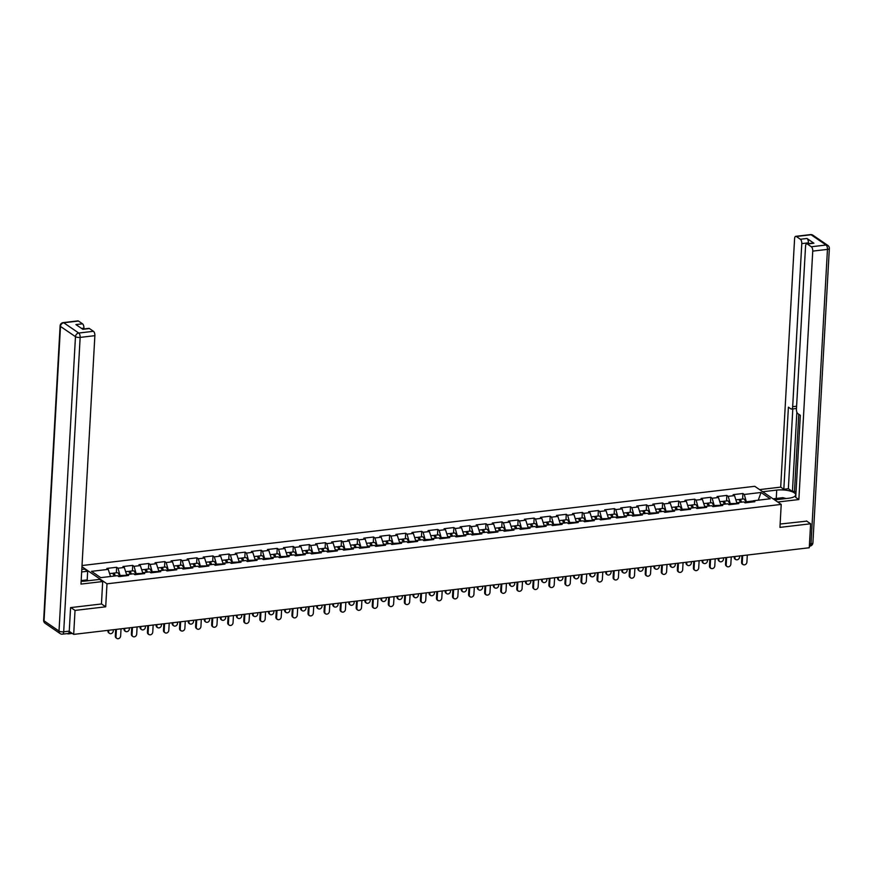 <?xml version="1.0" encoding="UTF-8"?>
<svg xmlns="http://www.w3.org/2000/svg" width="873" height="873" viewBox="0 0 873 873"><rect width="100%" height="100%" fill="white"/><g stroke="black" fill="none" stroke-linecap="round" stroke-linejoin="round"><path stroke-width="1.31" d="M70.877 607.575L75.034 610.413L105.709 606.8L106.986 583.819L781.226 504.408L754.752 486.305L82.018 565.529M106.986 583.819L81.953 566.697M110.533 576.486L108.241 569.371L91.512 571.335L100.733 577.642L117.451 575.667L118.837 576.606L128.615 575.46L127.24 574.521L126.247 575.733M108.241 569.371L106.866 568.421L116.644 567.275L116.338 572.797M120.31 576.431L118.019 568.214L116.644 567.275M118.019 568.214L124.304 567.472L122.929 566.533L132.707 565.377L132.401 570.898M136.374 574.543L134.082 566.326L132.707 565.377M134.082 566.326L140.357 565.584L138.982 564.645L148.759 563.489L148.454 569.01M152.426 572.655L150.134 564.427L148.759 563.489M150.134 564.427L156.42 563.696L155.045 562.747L164.822 561.601L164.517 567.123M168.489 570.756L166.197 562.539L164.822 561.601M166.197 562.539L172.472 561.797L171.097 560.859L180.875 559.702L180.569 565.235M184.541 568.869L182.261 560.652L180.875 559.702M182.261 560.652L188.535 559.909L187.16 558.971L196.938 557.814L196.632 563.336M200.604 566.981L198.313 558.753L196.938 557.814M198.313 558.753L204.588 558.022L203.213 557.072L212.99 555.926L212.685 561.448M216.657 565.093L214.376 556.865L212.99 555.926M214.376 556.865L220.651 556.123L219.276 555.184L229.053 554.039L228.748 559.56M232.72 563.194L230.428 554.977L229.053 554.039M230.428 554.977L236.714 554.235L235.328 553.296L245.106 552.14L244.8 557.661M248.772 561.306L246.492 553.078L245.106 552.14M246.492 553.078L252.766 552.347L251.391 551.398L261.169 550.252L260.863 555.774M264.835 559.418L262.544 551.19L261.169 550.252M262.544 551.19L268.829 550.448L267.444 549.51L277.232 548.364L276.916 553.886M280.888 557.52L278.607 549.303L277.232 548.364M278.607 549.303L284.882 548.56L283.507 547.622L293.284 546.465L292.979 551.987M296.951 555.632L294.659 547.415L293.284 546.465M294.659 547.415L300.945 546.673L299.559 545.723L309.348 544.577L309.031 550.099M313.003 553.744L310.723 545.516L309.348 544.577M310.723 545.516L316.997 544.774L315.622 543.835L325.4 542.69L325.094 548.211M329.066 551.845L326.775 543.628L325.4 542.69M326.775 543.628L333.06 542.886L331.685 541.947L341.463 540.791L341.147 546.312M345.119 549.957L342.838 541.74L341.463 540.791M342.838 541.74L349.113 540.998L347.738 540.06L357.515 538.903L357.21 544.425M361.182 548.069L358.89 539.841L357.515 538.903M358.89 539.841L365.176 539.11L363.801 538.161L373.579 537.015L373.262 542.537M377.245 546.171L374.954 537.954L373.579 537.015M374.954 537.954L381.228 537.211L379.853 536.273L389.631 535.116L389.325 540.638M393.297 544.283L391.006 536.066L389.631 535.116M391.006 536.066L397.291 535.324L395.916 534.385L405.694 533.228L405.378 538.75M409.361 542.395L407.069 534.167L405.694 533.228M407.069 534.167L413.344 533.436L411.969 532.486L421.746 531.341L421.441 536.862M425.413 540.496L423.121 532.279L421.746 531.341M423.121 532.279L429.407 531.537L428.032 530.598L437.81 529.442L437.493 534.963M441.476 538.608L439.184 530.391L437.81 529.442M439.184 530.391L445.459 529.649L444.084 528.711L453.862 527.554L453.556 533.076M457.528 536.72L455.237 528.492L453.862 527.554M455.237 528.492L461.522 527.761L460.147 526.812L469.925 525.666L469.619 531.188M473.592 534.833L471.3 526.605L469.925 525.666M471.3 526.605L477.575 525.862L476.2 524.924L485.977 523.767L485.672 529.3M489.644 532.934L487.352 524.717L485.977 523.767M487.352 524.717L493.638 523.975L492.263 523.036L502.04 521.879L501.735 527.401M505.707 531.046L503.415 522.818L502.04 521.879M503.415 522.818L509.69 522.087L508.315 521.137L518.093 519.992L517.787 525.513M521.759 529.158L519.479 520.93L518.093 519.992M519.479 520.93L525.753 520.188L524.378 519.249L534.156 518.104L533.85 523.625M537.823 527.259L535.531 519.042L534.156 518.104M535.531 519.042L541.806 518.3L540.431 517.362L550.208 516.205L549.903 521.727M553.875 525.371L551.594 517.154L550.208 516.205M551.594 517.154L557.869 516.412L556.494 515.463L566.271 514.317L565.966 519.839M569.938 523.484L567.646 515.256L566.271 514.317M567.646 515.256L573.932 514.513L572.546 513.575L582.335 512.429L582.018 517.951M585.99 521.585L583.71 513.368L582.335 512.429M583.71 513.368L589.984 512.626L588.609 511.687L598.387 510.53L598.081 516.052M602.054 519.697L599.762 511.48L598.387 510.53M599.762 511.48L606.048 510.738L604.662 509.799L614.45 508.643L614.134 514.164M618.106 517.809L615.825 509.581L614.45 508.643M615.825 509.581L622.1 508.839L620.725 507.9L630.502 506.755L630.197 512.276M634.169 515.91L631.877 507.693L630.502 506.755M631.877 507.693L638.163 506.951L636.777 506.013L646.566 504.856L646.249 510.378M650.221 514.022L647.941 505.805L646.566 504.856M647.941 505.805L654.215 505.063L652.84 504.125L662.618 502.968L662.312 508.49M666.285 512.135L663.993 503.907L662.618 502.968M663.993 503.907L670.278 503.175L668.904 502.226L678.681 501.08L678.365 506.602M682.348 510.236L680.056 502.019L678.681 501.08M680.056 502.019L686.331 501.277L684.956 500.338L694.733 499.181L694.428 504.703M698.4 508.348L696.108 500.131L694.733 499.181M696.108 500.131L702.394 499.389L701.019 498.45L710.797 497.294L710.48 502.815M714.463 506.46L712.172 498.232L710.797 497.294M712.172 498.232L718.446 497.501L717.071 496.551L726.849 495.406L726.543 500.927M730.515 504.572L728.224 496.344L726.849 495.406M728.224 496.344L734.509 495.602L733.134 494.664L742.912 493.507L742.596 499.04M746.579 502.673L744.287 494.456L742.912 493.507M744.287 494.456L761.016 492.481L770.226 498.789L753.497 500.753L752.515 501.975M127.24 574.521L133.514 573.779L134.889 574.718L144.667 573.572L143.292 572.623L149.567 571.88L150.953 572.83L160.73 571.673L159.355 570.735L165.63 569.993L167.005 570.931L176.782 569.785L175.408 568.847L181.693 568.105L183.068 569.043L192.846 567.897L191.471 566.948L197.745 566.217L199.12 567.155L208.898 565.999L207.523 565.06L213.809 564.318L215.184 565.268L224.961 564.111L223.586 563.172L229.861 562.43L231.236 563.369L241.013 562.223L239.638 561.274L245.924 560.542L247.299 561.481L257.077 560.324L255.702 559.386L261.976 558.644L263.351 559.593L273.129 558.436L271.754 557.498L278.04 556.756L279.415 557.694L289.192 556.548L287.817 555.599L294.092 554.868L295.467 555.806L305.244 554.65L303.869 553.711L310.155 552.969L311.53 553.919L321.308 552.762L319.933 551.823L326.207 551.081L327.582 552.02L337.371 550.874L335.985 549.925L342.271 549.193L343.646 550.132L353.423 548.975L352.048 548.037L358.323 547.295L359.698 548.244L369.486 547.087L368.1 546.149L374.386 545.407L375.761 546.345L385.539 545.199L384.164 544.261L390.438 543.519L391.813 544.457L401.602 543.312L400.216 542.362L406.502 541.62L407.877 542.57L417.654 541.413L416.279 540.474L422.554 539.732L423.94 540.671L433.717 539.525L432.342 538.586L438.617 537.844L439.992 538.783L449.77 537.637L448.395 536.688L454.669 535.957L456.055 536.895L465.833 535.738L464.458 534.8L470.733 534.058L472.107 534.996L481.885 533.85L480.51 532.912L486.785 532.17L488.171 533.108L497.948 531.963L496.573 531.013L502.848 530.282L504.223 531.221L514.001 530.064L512.626 529.125L518.911 528.383L520.286 529.333L530.064 528.176L528.689 527.237L534.963 526.495L536.338 527.434L546.116 526.288L544.741 525.339L551.027 524.608L552.402 525.546L562.179 524.389L560.804 523.451L567.079 522.709L568.454 523.658L578.232 522.501L576.857 521.563L583.142 520.821L584.517 521.759L594.295 520.614L592.92 519.664L599.194 518.933L600.569 519.871L610.347 518.715L608.972 517.776L615.258 517.034L616.633 517.984L626.41 516.827L625.035 515.888L631.31 515.146L632.685 516.085L642.463 514.939L641.088 514.001L647.373 513.259L648.748 514.197L658.526 513.04L657.151 512.102L663.425 511.36L664.8 512.309L674.589 511.152L673.203 510.214L679.489 509.472L680.864 510.41L690.641 509.265L689.266 508.326L695.541 507.584L696.916 508.523L706.704 507.377L705.319 506.427L711.604 505.685L712.979 506.635L722.757 505.478L721.382 504.539L727.656 503.797L729.042 504.736L738.82 503.59L737.434 502.652L743.72 501.91L745.095 502.848L754.872 501.702L753.497 500.753M126.618 575.285L120.365 575.493M126.64 574.761L124.304 567.472M142.67 573.397L136.417 573.605M142.703 572.863L140.357 565.584M143.292 572.623L142.31 573.845M158.733 571.499L152.48 571.717M158.755 570.975L156.42 563.696M159.355 570.735L158.362 571.957M174.786 569.611L168.544 569.818M174.818 569.087L172.472 561.797M175.408 568.847L174.425 570.058M190.849 567.723L184.596 567.93M190.871 567.188L188.535 559.909M191.471 566.948L190.478 568.17M206.901 565.835L200.659 566.042M206.934 565.3L204.588 558.022M207.523 565.06L206.541 566.282M222.964 563.936L216.711 564.154M222.997 563.412L220.651 556.123M223.586 563.172L222.604 564.384M239.016 562.048L232.775 562.256M239.049 561.514L236.714 554.235M239.638 561.274L238.656 562.496M255.08 560.16L248.827 560.368M255.112 559.626L252.766 552.347M255.702 559.386L254.72 560.608M271.132 558.262L264.89 558.48M271.165 557.738L268.829 550.448M271.754 557.498L270.772 558.72M287.195 556.374L280.942 556.581M287.228 555.839L284.882 548.56M287.817 555.599L286.835 556.821M303.247 554.486L297.006 554.693M303.28 553.951L300.945 546.673M303.869 553.711L302.887 554.933M319.311 552.587L313.058 552.805M319.343 552.063L316.997 544.774M319.933 551.823L318.951 553.046M335.363 550.699L329.121 550.907M335.396 550.176L333.06 542.886M335.985 549.925L335.003 551.147M351.426 548.811L345.173 549.019M351.459 548.277L349.113 540.998M352.048 548.037L351.066 549.259M367.489 546.913L361.236 547.131M367.511 546.389L365.176 539.11M368.1 546.149L367.118 547.371M383.542 545.025L377.289 545.232M383.574 544.501L381.228 537.211M384.164 544.261L383.182 545.472M399.605 543.137L393.352 543.344M399.627 542.602L397.291 535.324M400.216 542.362L399.234 543.584M415.657 541.238L409.404 541.456M415.69 540.714L413.344 533.436M416.279 540.474L415.297 541.697M431.72 539.35L425.467 539.558M431.742 538.827L429.407 531.537M432.342 538.586L431.349 539.798M447.773 537.462L441.52 537.67M447.805 536.928L445.459 529.649M448.395 536.688L447.413 537.91M463.836 535.575L457.583 535.782M463.858 535.04L461.522 527.761M464.458 534.8L463.465 536.022M479.888 533.676L473.646 533.883M479.921 533.152L477.575 525.862M480.51 532.912L479.528 534.123M495.951 531.788L489.698 531.995M495.973 531.253L493.638 523.975M496.573 531.013L495.58 532.235M512.004 529.9L505.762 530.107M512.036 529.365L509.69 522.087M512.626 529.125L511.643 530.348M528.067 528.001L521.814 528.22M528.089 527.478L525.753 520.188M528.689 527.237L527.707 528.449M544.119 526.113L537.877 526.321M544.152 525.579L541.806 518.3M544.741 525.339L543.759 526.561M560.182 524.226L553.929 524.433M560.215 523.691L557.869 516.412M560.804 523.451L559.822 524.673M576.235 522.327L569.993 522.545M576.267 521.803L573.932 514.513M576.857 521.563L575.874 522.785M592.298 520.439L586.045 520.646M592.331 519.915L589.984 512.626M592.92 519.664L591.938 520.886M608.35 518.551L602.108 518.758M608.383 518.016L606.048 510.738M608.972 517.776L607.99 518.999M624.413 516.652L618.16 516.871M624.446 516.129L622.1 508.839M625.035 515.888L624.053 517.111M640.466 514.764L634.224 514.972M640.498 514.241L638.163 506.951M641.088 514.001L640.105 515.212M656.529 512.877L650.276 513.084M656.561 512.342L654.215 505.063M657.151 512.102L656.169 513.324M672.581 510.978L666.339 511.196M672.614 510.454L670.278 503.175M673.203 510.214L672.221 511.436M688.644 509.09L682.391 509.297M688.677 508.566L686.331 501.277M689.266 508.326L688.284 509.537M704.707 507.202L698.455 507.409M704.729 506.667L702.394 499.389M705.319 506.427L704.336 507.649M720.76 505.303L714.507 505.522M720.792 504.78L718.446 497.501M721.382 504.539L720.4 505.762M736.823 503.415L730.57 503.623M736.845 502.892L734.509 495.602M737.434 502.652L736.452 503.863M753.344 500.949L746.622 501.735M758.266 500.196L761.016 492.481M781.226 504.408L779.938 527.39L810.613 523.778L806.456 520.941M810.613 523.778L809.271 547.753L73.692 634.387L75.034 610.413M67.374 633.591L67.756 633.842A1.735 0.775 -96.7 0 0 68.05 633.929A1.735 0.775 -96.7 0 0 68.574 633.231M69.24 631.332L73.692 634.387M105.709 606.8L101.454 603.898M743.109 564.645L742.421 564.176A2.608 2.172 -55.6 0 1 741.581 562.299L742.268 562.769A2.608 2.172 124.4 0 0 746.895 562.223L747.299 555.042M741.581 562.299L741.952 555.675M742.268 562.769L742.672 555.588M735.753 559.615L735.066 559.135A2.608 2.172 -55.6 0 1 734.226 557.258L734.913 557.727A2.608 2.172 124.4 0 0 739.54 557.181L739.606 555.948M735.863 499.825L738.252 499.542A3.83 1.713 83.3 0 1 740.26 502.313L740.795 502.248A2.313 1.037 -96.7 0 0 739.791 500.895M734.979 556.494L734.913 557.727M738.907 499.738A3.83 1.713 83.3 0 1 739.486 499.4A3.83 1.713 83.3 0 1 741.493 502.171M739.486 499.4L743.458 498.93A3.83 1.713 83.3 0 1 745.629 502.783M734.258 556.581L734.226 557.258M779.916 499.269A7.53 2.455 3.2 0 0 777.799 499.52M773.063 498.832L782.863 497.675L786.158 498.538M81.156 581.069L82.149 581.331M762.707 491.75L776.719 490.091A13.04 4.245 3.2 0 1 795.696 494.893A13.04 4.245 3.2 0 1 788.635 498.243L774.624 499.891M777.745 502.03L798.86 499.542L795.729 497.403L800.323 415.33L797.835 413.627A3.481 1.56 -96.7 0 1 796.427 409.251L805.55 246.197A3.481 1.56 -96.7 0 1 806.728 243.829L813.32 243.054A3.481 1.56 83.3 0 1 813.909 243.218L806.968 238.471A3.481 1.56 83.3 0 1 808.376 242.847L808.333 243.632M798.795 414.282L794.485 491.27L796.023 492.317M794.485 491.27L792.433 491.51L788.352 488.727L783.823 489.262L780.702 487.123L794.583 238.7A3.481 1.56 -96.7 0 1 795.772 236.332A3.481 1.56 -96.7 0 1 796.362 236.496L800.388 239.257L806.968 238.471M759.586 489.611L780.702 487.123M798.86 499.542L812.741 251.118A3.481 1.56 -96.7 0 0 811.344 246.753L807.318 243.993A3.481 1.56 -96.7 0 0 806.728 243.829M808.376 242.847L801.785 243.622L792.673 406.687A3.481 1.56 -96.7 0 1 791.495 409.055A3.481 1.56 -96.7 0 1 790.894 408.88L788.406 407.178L783.823 489.262M801.785 243.622A3.481 1.56 -96.7 0 0 800.388 239.257M806.75 521.137L780.124 524.04M796.863 412.176L792.433 491.51M796.482 408.291A3.481 1.56 83.3 0 1 796.023 408.52L791.495 409.055M792.815 408.891L788.352 488.727M81.134 581.342A13.04 4.245 3.2 0 0 84.965 581.123L99.577 579.399L102.698 581.538L80.982 584.092L94.873 335.669L80.152 337.404L63.696 631.79L69.251 631.135L70.571 607.608L101.443 603.974L102.698 581.538M81.658 571.957L87.671 571.248L84.539 569.109L81.8 569.436M88.009 580.763L87.18 579.901L87.671 571.248M83.873 328.968L83.917 328.172L81.571 328.444M78.483 321.046L63.762 322.781A3.481 1.56 -96.7 0 0 63.172 322.617L77.893 320.882A3.481 1.56 83.3 0 1 78.483 321.046L82.509 323.807A3.481 1.56 83.3 0 1 83.917 328.172M82.553 329.121L88.85 328.379A3.481 1.56 83.3 0 1 89.439 328.543L93.466 331.304A3.481 1.56 83.3 0 1 94.873 335.669M82.509 323.807L75.918 324.581L82.859 329.317L89.439 328.543M69.251 631.135A3.481 1.56 83.3 0 1 68.072 633.503L62.507 634.158A3.481 1.56 -96.7 0 0 63.696 631.79A3.481 1.135 -176.8 0 1 59.015 631.07L75.471 336.683L60.488 326.426L44.032 620.823L59.015 631.07A3.481 2.892 -55.6 0 0 60.139 633.58A3.481 3.481 0 0 0 62.507 634.158M81.178 580.6L87.18 579.901M88.031 580.48L81.735 581.222M727.056 566.533L726.369 566.064A2.608 2.172 -55.6 0 1 725.518 564.187L726.205 564.656A2.608 2.172 124.4 0 0 730.843 564.111L731.247 556.941M725.518 564.187L725.889 557.563M726.205 564.656L726.609 557.487M710.993 568.432L710.306 567.952A2.608 2.172 -55.6 0 1 709.465 566.075L710.153 566.544A2.608 2.172 124.4 0 0 714.78 565.999L715.183 558.829M709.465 566.075L709.836 559.462M710.153 566.544L710.557 559.375M694.941 570.32L694.253 569.851A2.608 2.172 -55.6 0 1 693.402 567.974L694.09 568.443A2.608 2.172 124.4 0 0 698.727 567.897L699.131 560.717M693.402 567.974L693.773 561.35M694.09 568.443L694.493 561.263M678.878 572.208L678.19 571.739A2.608 2.172 -55.6 0 1 677.35 569.862L678.037 570.331A2.608 2.172 124.4 0 0 682.664 569.785L683.068 562.616M677.35 569.862L677.721 563.238M678.037 570.331L678.441 563.161M662.825 574.107L662.138 573.626A2.608 2.172 -55.6 0 1 661.287 571.75L661.974 572.219A2.608 2.172 124.4 0 0 666.612 571.673L667.016 564.504M661.287 571.75L661.658 565.137M661.974 572.219L662.378 565.049M719.69 561.503L719.003 561.033A2.608 2.172 -55.6 0 1 718.163 559.157L718.85 559.626A2.608 2.172 124.4 0 0 723.488 559.08L723.553 557.847M719.81 501.724L722.2 501.44A3.83 1.713 83.3 0 1 724.208 504.201L724.743 504.136A2.313 1.037 -96.7 0 0 723.739 502.793M718.915 558.393L718.85 559.626M722.844 501.626A3.83 1.713 83.3 0 1 723.433 501.288A3.83 1.713 83.3 0 1 725.441 504.059M723.433 501.288L727.395 500.829A3.83 1.713 83.3 0 1 729.566 504.681M718.206 558.469L718.163 559.157M703.638 563.391L702.951 562.921A2.608 2.172 -55.6 0 1 702.11 561.044L702.798 561.514A2.608 2.172 124.4 0 0 707.425 560.968L707.49 559.735M703.747 503.612L706.137 503.328A3.83 1.713 83.3 0 1 708.145 506.1M702.863 560.28L702.798 561.514M706.792 503.514A3.83 1.713 83.3 0 1 707.37 503.186A3.83 1.713 83.3 0 1 709.378 505.947M707.37 503.186L711.342 502.717A3.83 1.713 83.3 0 1 713.514 506.569M708.145 506.089L708.68 506.034A2.313 1.037 -96.7 0 0 707.676 504.681M702.143 560.368L702.11 561.044M687.575 565.289L686.887 564.809A2.608 2.172 -55.6 0 1 686.047 562.932L686.735 563.401A2.608 2.172 124.4 0 0 691.372 562.856L691.438 561.623M687.695 505.5L690.085 505.216A3.83 1.713 83.3 0 1 692.093 507.988L692.627 507.922A2.313 1.037 -96.7 0 0 691.612 506.569M686.8 562.168L686.735 563.401M690.729 505.402A3.83 1.713 83.3 0 1 691.318 505.074A3.83 1.713 83.3 0 1 693.326 507.846M691.318 505.074L695.279 504.605A3.83 1.713 83.3 0 1 697.451 508.457M686.08 562.256L686.047 562.932M671.523 567.177L670.835 566.708A2.608 2.172 -55.6 0 1 669.984 564.82L670.682 565.3A2.608 2.172 124.4 0 0 675.309 564.755L675.375 563.521M671.632 507.388L674.021 507.115A3.83 1.713 83.3 0 1 676.029 509.876L676.564 509.81A2.313 1.037 -96.7 0 0 675.56 508.468M670.748 564.067L670.682 565.3M674.676 507.3A3.83 1.713 83.3 0 1 675.255 506.962A3.83 1.713 83.3 0 1 677.262 509.734M675.255 506.962L679.227 506.504A3.83 1.713 83.3 0 1 681.398 510.356M670.028 564.144L669.984 564.82M655.459 569.065L654.772 568.596A2.608 2.172 -55.6 0 1 653.932 566.719L654.619 567.188A2.608 2.172 124.4 0 0 659.246 566.642L659.322 565.409M655.579 509.286L657.969 509.003A3.83 1.713 83.3 0 1 659.977 511.774M654.685 565.955L654.619 567.188M658.613 509.188A3.83 1.713 83.3 0 1 659.202 508.861A3.83 1.713 83.3 0 1 661.21 511.622M659.202 508.861L663.164 508.392A3.83 1.713 83.3 0 1 665.335 512.244M659.977 511.764L660.512 511.709A2.313 1.037 -96.7 0 0 659.497 510.356M653.964 566.042L653.932 566.719M646.762 575.994L646.075 575.525A2.608 2.172 -55.6 0 1 645.234 573.637L645.922 574.118A2.608 2.172 124.4 0 0 650.549 573.572L650.952 566.391M645.234 573.637L645.605 567.024M645.922 574.118L646.326 566.937M639.407 570.953L638.72 570.484A2.608 2.172 -55.6 0 1 637.868 568.607L638.556 569.076A2.608 2.172 124.4 0 0 643.194 568.53L643.259 567.297M639.516 511.174L641.906 510.891A3.83 1.713 83.3 0 1 643.914 513.662L644.449 513.597A2.313 1.037 -96.7 0 0 643.445 512.244M638.632 567.843L638.556 569.076M642.561 511.076A3.83 1.713 83.3 0 1 643.139 510.749A3.83 1.713 83.3 0 1 645.147 513.52M643.139 510.749L647.1 510.279A3.83 1.713 83.3 0 1 649.283 514.132M637.912 567.93L637.868 568.607M630.71 577.882L630.022 577.413A2.608 2.172 -55.6 0 1 629.171 575.536L629.859 576.005A2.608 2.172 124.4 0 0 634.496 575.46L634.9 568.29M629.171 575.536L629.542 568.912M629.859 576.005L630.262 568.836M623.344 572.852L622.656 572.382A2.608 2.172 -55.6 0 1 621.816 570.495L622.504 570.975A2.608 2.172 124.4 0 0 627.13 570.429L627.207 569.196M623.453 513.062L625.854 512.789A3.83 1.713 83.3 0 1 627.862 515.55L628.396 515.485A2.313 1.037 -96.7 0 0 627.381 514.142M622.569 569.742L622.504 570.975M626.498 512.975A3.83 1.713 83.3 0 1 627.087 512.637A3.83 1.713 83.3 0 1 629.095 515.408M627.087 512.637L631.048 512.167A3.83 1.713 83.3 0 1 633.22 516.03M621.849 569.818L621.816 570.495M614.647 579.781L613.959 579.301A2.608 2.172 -55.6 0 1 613.119 577.424L613.806 577.893A2.608 2.172 124.4 0 0 618.433 577.348L618.837 570.178M613.119 577.424L613.49 570.811M613.806 577.893L614.21 570.724M607.292 574.74L606.604 574.27A2.608 2.172 -55.6 0 1 605.753 572.393L606.44 572.863A2.608 2.172 124.4 0 0 611.078 572.317L611.144 571.084M607.401 514.961L609.79 514.677A3.83 1.713 83.3 0 1 611.798 517.449M606.517 571.629L606.44 572.863M610.434 514.863A3.83 1.713 83.3 0 1 611.024 514.535A3.83 1.713 83.3 0 1 613.032 517.296M611.024 514.535L614.985 514.066A3.83 1.713 83.3 0 1 617.167 517.918M611.798 517.438L612.333 517.383A2.313 1.037 -96.7 0 0 611.329 516.03M605.797 571.717L605.753 572.393M598.594 581.669L597.896 581.2A2.608 2.172 -55.6 0 1 597.056 579.312L597.743 579.792A2.608 2.172 124.4 0 0 602.381 579.246L602.774 572.066M597.056 579.312L597.427 572.699M597.743 579.792L598.147 572.612M591.228 576.627L590.541 576.158A2.608 2.172 -55.6 0 1 589.701 574.281L590.388 574.75A2.608 2.172 124.4 0 0 595.015 574.205L595.091 572.972M591.337 516.849L593.738 516.565A3.83 1.713 83.3 0 1 595.746 519.337L596.281 519.271A2.313 1.037 -96.7 0 0 595.266 517.918M590.454 573.517L590.388 574.75M594.382 516.751A3.83 1.713 83.3 0 1 594.971 516.423A3.83 1.713 83.3 0 1 596.979 519.195M594.971 516.423L598.933 515.954A3.83 1.713 83.3 0 1 601.104 519.806M589.733 573.605L589.701 574.281M582.531 583.557L581.844 583.088A2.608 2.172 -55.6 0 1 581.003 581.211L581.691 581.68A2.608 2.172 124.4 0 0 586.318 581.134L586.721 573.965M581.003 581.211L581.374 574.587M581.691 581.68L582.084 574.51M575.176 578.526L574.489 578.057A2.608 2.172 -55.6 0 1 573.637 576.169L574.325 576.649A2.608 2.172 124.4 0 0 578.963 576.104L579.028 574.87M575.285 518.737L577.675 518.464A3.83 1.713 83.3 0 1 579.683 521.225L580.218 521.159A2.313 1.037 -96.7 0 0 579.214 519.817M574.401 575.416L574.325 576.649M578.319 518.649A3.83 1.713 83.3 0 1 578.908 518.311A3.83 1.713 83.3 0 1 580.916 521.083M578.908 518.311L582.869 517.842A3.83 1.713 83.3 0 1 585.052 521.705M573.681 575.493L573.637 576.169M566.468 585.445L565.78 584.975A2.608 2.172 -55.6 0 1 564.94 583.099L565.628 583.568A2.608 2.172 124.4 0 0 570.265 583.022L570.658 575.853M564.94 583.099L565.311 576.486M565.628 583.568L566.031 576.398M559.113 580.414L558.425 579.945A2.608 2.172 -55.6 0 1 557.585 578.068L558.273 578.537A2.608 2.172 124.4 0 0 562.899 577.991L562.976 576.758M559.222 520.635L561.612 520.352A3.83 1.713 83.3 0 1 563.631 523.123M558.338 577.304L558.273 578.537M562.267 520.537A3.83 1.713 83.3 0 1 562.856 520.21A3.83 1.713 83.3 0 1 564.864 522.971M562.856 520.21L566.817 519.741A3.83 1.713 83.3 0 1 568.989 523.593M563.62 523.113L564.165 523.058A2.313 1.037 -96.7 0 0 563.15 521.705M557.618 577.391L557.585 578.068M550.416 587.343L549.728 586.874A2.608 2.172 -55.6 0 1 548.888 584.986L549.575 585.467A2.608 2.172 124.4 0 0 554.202 584.921L554.606 577.74M548.888 584.986L549.259 578.373M549.575 585.467L549.968 578.286M543.061 582.302L542.373 581.833A2.608 2.172 -55.6 0 1 541.522 579.956L542.209 580.425A2.608 2.172 124.4 0 0 546.847 579.879L546.913 578.646M543.17 522.523L545.56 522.24A3.83 1.713 83.3 0 1 547.567 525.011L548.102 524.946A2.313 1.037 -96.7 0 0 547.098 523.593M542.286 579.192L542.209 580.425M546.203 522.425A3.83 1.713 83.3 0 1 546.793 522.098A3.83 1.713 83.3 0 1 548.801 524.869M546.793 522.098L550.754 521.628A3.83 1.713 83.3 0 1 552.936 525.481M541.566 579.279L541.522 579.956M534.352 589.231L533.665 588.762A2.608 2.172 -55.6 0 1 532.825 586.885L533.512 587.354A2.608 2.172 124.4 0 0 538.15 586.809L538.543 579.628M532.825 586.885L533.196 580.261M533.512 587.354L533.916 580.174M526.997 584.201L526.31 583.731A2.608 2.172 -55.6 0 1 525.47 581.844L526.157 582.313A2.608 2.172 124.4 0 0 530.784 581.767L530.86 580.534M527.106 524.411L529.496 524.127A3.83 1.713 83.3 0 1 531.504 526.899L532.05 526.834A2.313 1.037 -96.7 0 0 531.035 525.481M526.223 581.08L526.157 582.313M530.151 524.324A3.83 1.713 83.3 0 1 530.74 523.986A3.83 1.713 83.3 0 1 532.748 526.757M530.74 523.986L534.702 523.516A3.83 1.713 83.3 0 1 536.873 527.368M525.502 581.167L525.47 581.844M518.3 591.119L517.613 590.65A2.608 2.172 -55.6 0 1 516.772 588.773L517.46 589.242A2.608 2.172 124.4 0 0 522.087 588.697L522.49 581.527M516.772 588.773L517.132 582.16M517.46 589.242L517.853 582.073M510.945 586.089L510.258 585.619A2.608 2.172 -55.6 0 1 509.406 583.742L510.094 584.212A2.608 2.172 124.4 0 0 514.732 583.666L514.797 582.433M511.054 526.31L513.444 526.026A3.83 1.713 83.3 0 1 515.452 528.798M510.17 582.978L510.094 584.212M514.088 526.212A3.83 1.713 83.3 0 1 514.677 525.873A3.83 1.713 83.3 0 1 516.685 528.645M514.677 525.873L518.638 525.415A3.83 1.713 83.3 0 1 520.821 529.267M515.452 528.787L515.987 528.722A2.313 1.037 -96.7 0 0 514.983 527.379M509.45 583.066L509.406 583.742M502.237 593.018L501.549 592.549A2.608 2.172 -55.6 0 1 500.709 590.661L501.397 591.13A2.608 2.172 124.4 0 0 506.034 590.585L506.427 583.415M500.709 590.661L501.08 584.048M501.397 591.13L501.8 583.961M494.882 587.976L494.194 587.507A2.608 2.172 -55.6 0 1 493.354 585.63L494.042 586.099A2.608 2.172 124.4 0 0 498.669 585.554L498.745 584.321M494.991 528.198L497.381 527.914A3.83 1.713 83.3 0 1 499.389 530.686L499.934 530.62A2.313 1.037 -96.7 0 0 498.92 529.267M494.107 584.866L494.042 586.099M498.036 528.1A3.83 1.713 83.3 0 1 498.625 527.772A3.83 1.713 83.3 0 1 500.633 530.544M498.625 527.772L502.586 527.303A3.83 1.713 83.3 0 1 504.758 531.155M493.387 584.954L493.354 585.63M486.185 594.906L485.497 594.437A2.608 2.172 -55.6 0 1 484.646 592.56L485.344 593.029A2.608 2.172 124.4 0 0 489.971 592.483L490.375 585.303M484.646 592.56L485.017 585.936M485.344 593.029L485.737 585.848M478.83 589.875L478.131 589.395A2.608 2.172 -55.6 0 1 477.291 587.518L477.978 587.987A2.608 2.172 124.4 0 0 482.616 587.442L482.682 586.209M478.939 530.086L481.329 529.802A3.83 1.713 83.3 0 1 483.336 532.574L483.871 532.508A2.313 1.037 -96.7 0 0 482.867 531.155M478.055 586.754L477.978 587.987M481.972 529.998A3.83 1.713 83.3 0 1 482.562 529.66A3.83 1.713 83.3 0 1 484.57 532.432M482.562 529.66L486.523 529.191A3.83 1.713 83.3 0 1 488.694 533.043M477.335 586.842L477.291 587.518M470.121 596.794L469.434 596.324A2.608 2.172 -55.6 0 1 468.594 594.448L469.281 594.917A2.608 2.172 124.4 0 0 473.919 594.371L474.312 587.202M468.594 594.448L468.965 587.824M469.281 594.917L469.685 587.747M462.766 591.763L462.079 591.294A2.608 2.172 -55.6 0 1 461.239 589.417L461.926 589.886A2.608 2.172 124.4 0 0 466.553 589.34L466.629 588.107M462.876 531.984L465.265 531.701A3.83 1.713 83.3 0 1 467.273 534.462L467.808 534.396A2.313 1.037 -96.7 0 0 466.804 533.054M461.992 588.653L461.926 589.886M465.92 531.886A3.83 1.713 83.3 0 1 466.509 531.548A3.83 1.713 83.3 0 1 468.517 534.32M466.509 531.548L470.471 531.09A3.83 1.713 83.3 0 1 472.642 534.942M461.271 588.729L461.239 589.417M454.069 598.692L453.382 598.212A2.608 2.172 -55.6 0 1 452.53 596.335L453.229 596.805A2.608 2.172 124.4 0 0 457.856 596.259L458.26 589.089M452.53 596.335L452.901 589.722M453.229 596.805L453.622 589.635M446.703 593.651L446.016 593.182A2.608 2.172 -55.6 0 1 445.175 591.305L445.863 591.774A2.608 2.172 124.4 0 0 450.501 591.228L450.566 589.995M446.823 533.872L449.213 533.589A3.83 1.713 83.3 0 1 451.221 536.36L451.756 536.295A2.313 1.037 -96.7 0 0 450.752 534.942M445.939 590.541L445.863 591.774M449.857 533.774A3.83 1.713 83.3 0 1 450.446 533.447A3.83 1.713 83.3 0 1 452.454 536.208M450.446 533.447L454.407 532.977A3.83 1.713 83.3 0 1 456.579 536.83M445.219 590.628L445.175 591.305M438.006 600.58L437.318 600.111A2.608 2.172 -55.6 0 1 436.478 598.234L437.166 598.703A2.608 2.172 124.4 0 0 441.793 598.158L442.196 590.977M436.478 598.234L436.849 591.61M437.166 598.703L437.569 591.523M430.651 595.55L429.963 595.07A2.608 2.172 -55.6 0 1 429.123 593.193L429.811 593.662A2.608 2.172 124.4 0 0 434.438 593.116L434.503 591.883M430.76 535.76L433.15 535.476A3.83 1.713 83.3 0 1 435.158 538.248L435.692 538.183A2.313 1.037 -96.7 0 0 434.689 536.83M429.876 592.429L429.811 593.662M433.805 535.662A3.83 1.713 83.3 0 1 434.383 535.335A3.83 1.713 83.3 0 1 436.402 538.106M434.383 535.335L438.355 534.865A3.83 1.713 83.3 0 1 440.527 538.717M429.156 592.516L429.123 593.193M421.954 602.468L421.266 601.999A2.608 2.172 -55.6 0 1 420.415 600.122L421.102 600.591A2.608 2.172 124.4 0 0 425.74 600.046L426.144 592.876M420.415 600.122L420.786 593.498M421.102 600.591L421.506 593.422M414.588 597.438L413.9 596.968A2.608 2.172 -55.6 0 1 413.06 595.08L413.747 595.561A2.608 2.172 124.4 0 0 418.385 595.015L418.451 593.782M414.708 537.648L417.098 537.375A3.83 1.713 83.3 0 1 419.105 540.136L419.64 540.071A2.313 1.037 -96.7 0 0 418.636 538.728M413.813 594.327L413.747 595.561M417.741 537.561A3.83 1.713 83.3 0 1 418.331 537.222A3.83 1.713 83.3 0 1 420.339 539.994M418.331 537.222L422.292 536.764A3.83 1.713 83.3 0 1 424.464 540.616M413.104 594.404L413.06 595.08M405.89 604.367L405.203 603.887A2.608 2.172 -55.6 0 1 404.363 602.01L405.05 602.479A2.608 2.172 124.4 0 0 409.677 601.934L410.081 594.764M404.363 602.01L404.734 595.397M405.05 602.479L405.454 595.31M398.535 599.325L397.848 598.856A2.608 2.172 -55.6 0 1 397.008 596.979L397.695 597.448A2.608 2.172 124.4 0 0 402.322 596.903L402.388 595.67M398.645 539.547L401.034 539.263A3.83 1.713 83.3 0 1 403.042 542.035L403.577 541.969A2.313 1.037 -96.7 0 0 402.573 540.616M397.761 596.215L397.695 597.448M401.689 539.449A3.83 1.713 83.3 0 1 402.267 539.121A3.83 1.713 83.3 0 1 404.275 541.882M402.267 539.121L406.24 538.652A3.83 1.713 83.3 0 1 408.411 542.504M397.04 596.303L397.008 596.979M389.838 606.255L389.151 605.786A2.608 2.172 -55.6 0 1 388.299 603.909L388.987 604.378A2.608 2.172 124.4 0 0 393.625 603.832L394.029 596.652M388.299 603.909L388.671 597.285M388.987 604.378L389.391 597.197M382.472 601.224L381.785 600.744A2.608 2.172 -55.6 0 1 380.944 598.867L381.632 599.336A2.608 2.172 124.4 0 0 386.27 598.791L386.335 597.558M382.592 541.435L384.982 541.151A3.83 1.713 83.3 0 1 386.99 543.923L387.525 543.857A2.313 1.037 -96.7 0 0 386.521 542.504M381.697 598.103L381.632 599.336M385.626 541.336A3.83 1.713 83.3 0 1 386.215 541.009A3.83 1.713 83.3 0 1 388.223 543.781M386.215 541.009L390.176 540.54A3.83 1.713 83.3 0 1 392.348 544.392M380.977 598.191L380.944 598.867M373.775 608.143L373.087 607.673A2.608 2.172 -55.6 0 1 372.247 605.797L372.935 606.266A2.608 2.172 124.4 0 0 377.562 605.72L377.965 598.551M372.247 605.797L372.618 599.173M372.935 606.266L373.338 599.096M366.42 603.112L365.732 602.643A2.608 2.172 -55.6 0 1 364.881 600.755L365.58 601.235A2.608 2.172 124.4 0 0 370.207 600.689L370.272 599.456M366.529 543.322L368.919 543.05A3.83 1.713 83.3 0 1 370.927 545.811L371.462 545.745A2.313 1.037 -96.7 0 0 370.458 544.403M365.645 600.002L365.58 601.235M369.574 543.235A3.83 1.713 83.3 0 1 370.152 542.897A3.83 1.713 83.3 0 1 372.16 545.669M370.152 542.897L374.124 542.439A3.83 1.713 83.3 0 1 376.296 546.291M364.925 600.078L364.881 600.755M357.723 610.041L357.035 609.561A2.608 2.172 -55.6 0 1 356.184 607.684L356.871 608.154A2.608 2.172 124.4 0 0 361.509 607.608L361.913 600.438M356.184 607.684L356.555 601.071M356.871 608.154L357.275 600.984M350.357 605L349.669 604.531A2.608 2.172 -55.6 0 1 348.829 602.654L349.516 603.123A2.608 2.172 124.4 0 0 354.154 602.577L354.22 601.344M350.477 545.221L352.867 544.938A3.83 1.713 83.3 0 1 354.875 547.709L355.409 547.644A2.313 1.037 -96.7 0 0 354.394 546.291M349.582 601.89L349.516 603.123M353.51 545.123A3.83 1.713 83.3 0 1 354.1 544.796A3.83 1.713 83.3 0 1 356.108 547.557M354.1 544.796L358.061 544.326A3.83 1.713 83.3 0 1 360.233 548.179M348.862 601.977L348.829 602.654M341.659 611.929L340.972 611.46A2.608 2.172 -55.6 0 1 340.132 609.572L340.819 610.052A2.608 2.172 124.4 0 0 345.446 609.507L345.85 602.326M340.132 609.572L340.503 602.959M340.819 610.052L341.223 602.872M334.304 606.888L333.617 606.419A2.608 2.172 -55.6 0 1 332.766 604.542L333.464 605.011A2.608 2.172 124.4 0 0 338.091 604.465L338.157 603.232M334.414 547.109L336.803 546.825A3.83 1.713 83.3 0 1 338.811 549.597L339.346 549.532A2.313 1.037 -96.7 0 0 338.342 548.179M333.53 603.778L333.464 605.011M337.458 547.011A3.83 1.713 83.3 0 1 338.037 546.684A3.83 1.713 83.3 0 1 340.044 549.455M338.037 546.684L342.009 546.214A3.83 1.713 83.3 0 1 344.18 550.066M332.809 603.865L332.766 604.542M325.607 613.817L324.92 613.348A2.608 2.172 -55.6 0 1 324.069 611.471L324.756 611.94A2.608 2.172 124.4 0 0 329.394 611.395L329.798 604.225M324.069 611.471L324.44 604.847M324.756 611.94L325.16 604.771M318.241 608.787L317.554 608.317A2.608 2.172 -55.6 0 1 316.713 606.429L317.401 606.91A2.608 2.172 124.4 0 0 322.028 606.364L322.104 605.131M318.35 548.997L320.751 548.724A3.83 1.713 83.3 0 1 322.759 551.485L323.294 551.42A2.313 1.037 -96.7 0 0 322.279 550.077M317.466 605.676L317.401 606.91M321.395 548.91A3.83 1.713 83.3 0 1 321.984 548.571A3.83 1.713 83.3 0 1 323.992 551.343M321.984 548.571L325.945 548.102A3.83 1.713 83.3 0 1 328.117 551.965M316.746 605.753L316.713 606.429M309.544 615.705L308.856 615.236A2.608 2.172 -55.6 0 1 308.016 613.359L308.704 613.828A2.608 2.172 124.4 0 0 313.331 613.283L313.734 606.113M308.016 613.359L308.387 606.746M308.704 613.828L309.107 606.659M302.189 610.674L301.501 610.205A2.608 2.172 -55.6 0 1 300.65 608.328L301.338 608.797A2.608 2.172 124.4 0 0 305.976 608.252L306.041 607.019M302.298 550.896L304.688 550.612A3.83 1.713 83.3 0 1 306.696 553.384L307.231 553.318A2.313 1.037 -96.7 0 0 306.227 551.965M301.414 607.564L301.338 608.797M305.332 550.798A3.83 1.713 83.3 0 1 305.921 550.47A3.83 1.713 83.3 0 1 307.929 553.231M305.921 550.47L309.882 550.001A3.83 1.713 83.3 0 1 312.065 553.853M300.694 607.652L300.65 608.328M293.492 617.604L292.793 617.135A2.608 2.172 -55.6 0 1 291.953 615.247L292.641 615.727A2.608 2.172 124.4 0 0 297.278 615.181L297.682 608.001M291.953 615.247L292.324 608.634M292.641 615.727L293.044 608.546M286.126 612.562L285.438 612.093A2.608 2.172 -55.6 0 1 284.598 610.216L285.285 610.685A2.608 2.172 124.4 0 0 289.912 610.14L289.989 608.907M286.235 552.784L288.636 552.5A3.83 1.713 83.3 0 1 290.644 555.272L291.178 555.206A2.313 1.037 -96.7 0 0 290.163 553.853M285.351 609.452L285.285 610.685M289.279 552.685A3.83 1.713 83.3 0 1 289.869 552.358A3.83 1.713 83.3 0 1 291.877 555.13M289.869 552.358L293.83 551.889A3.83 1.713 83.3 0 1 296.002 555.741M284.631 609.54L284.598 610.216M277.428 619.492L276.741 619.022A2.608 2.172 -55.6 0 1 275.901 617.146L276.588 617.615A2.608 2.172 124.4 0 0 281.215 617.069L281.619 609.889M275.901 617.146L276.272 610.522M276.588 617.615L276.981 610.434M270.073 614.461L269.386 613.992A2.608 2.172 -55.6 0 1 268.535 612.104L269.222 612.573A2.608 2.172 124.4 0 0 273.86 612.028L273.926 610.794M270.183 554.671L272.572 554.399A3.83 1.713 83.3 0 1 274.58 557.16L275.115 557.094A2.313 1.037 -96.7 0 0 274.111 555.752M269.299 611.34L269.222 612.573M273.216 554.584A3.83 1.713 83.3 0 1 273.806 554.246A3.83 1.713 83.3 0 1 275.813 557.018M273.806 554.246L277.767 553.777A3.83 1.713 83.3 0 1 279.949 557.64M268.578 611.427L268.535 612.104M261.376 621.38L260.678 620.91A2.608 2.172 -55.6 0 1 259.838 619.033L260.525 619.503A2.608 2.172 124.4 0 0 265.163 618.957L265.556 611.787M259.838 619.033L260.209 612.42M260.525 619.503L260.929 612.333M254.01 616.349L253.323 615.88A2.608 2.172 -55.6 0 1 252.483 614.003L253.17 614.472A2.608 2.172 124.4 0 0 257.797 613.926L257.873 612.693M254.119 556.57L256.52 556.287A3.83 1.713 83.3 0 1 258.528 559.058L259.063 558.993A2.313 1.037 -96.7 0 0 258.048 557.64M253.235 613.239L253.17 614.472M257.164 556.472A3.83 1.713 83.3 0 1 257.753 556.134A3.83 1.713 83.3 0 1 259.761 558.906M257.753 556.134L261.714 555.675A3.83 1.713 83.3 0 1 263.886 559.528M252.515 613.326L252.483 614.003M245.313 623.278L244.626 622.809A2.608 2.172 -55.6 0 1 243.785 620.921L244.473 621.39A2.608 2.172 124.4 0 0 249.1 620.845L249.503 613.675M243.785 620.921L244.156 614.308M244.473 621.39L244.866 614.221M237.958 618.237L237.27 617.768A2.608 2.172 -55.6 0 1 236.419 615.891L237.107 616.36A2.608 2.172 124.4 0 0 241.745 615.814L241.81 614.581M238.067 558.458L240.457 558.174A3.83 1.713 83.3 0 1 242.465 560.946L243 560.881A2.313 1.037 -96.7 0 0 241.996 559.528M237.183 615.127L237.107 616.36M241.101 558.36A3.83 1.713 83.3 0 1 241.69 558.033A3.83 1.713 83.3 0 1 243.698 560.804M241.69 558.033L245.651 557.563A3.83 1.713 83.3 0 1 247.834 561.415M236.463 615.214L236.419 615.891M229.25 625.166L228.562 624.697A2.608 2.172 -55.6 0 1 227.722 622.82L228.41 623.289A2.608 2.172 124.4 0 0 233.047 622.744L233.44 615.563M227.722 622.82L228.093 616.196M228.41 623.289L228.813 616.109M221.895 620.136L221.207 619.666A2.608 2.172 -55.6 0 1 220.367 617.778L221.055 618.248A2.608 2.172 124.4 0 0 225.681 617.702L225.758 616.469M222.004 560.346L224.394 560.062A3.83 1.713 83.3 0 1 226.413 562.834M221.12 617.015L221.055 618.248M225.048 560.259A3.83 1.713 83.3 0 1 225.638 559.92A3.83 1.713 83.3 0 1 227.646 562.692M225.638 559.92L229.599 559.451A3.83 1.713 83.3 0 1 231.771 563.303M226.402 562.834L226.947 562.769A2.313 1.037 -96.7 0 0 225.932 561.415M220.4 617.102L220.367 617.778M213.198 627.054L212.51 626.585A2.608 2.172 -55.6 0 1 211.67 624.708L212.357 625.177A2.608 2.172 124.4 0 0 216.984 624.631L217.388 617.462M211.67 624.708L212.03 618.095M212.357 625.177L212.75 618.008M205.842 622.023L205.155 621.554A2.608 2.172 -55.6 0 1 204.304 619.677L204.991 620.146A2.608 2.172 124.4 0 0 209.629 619.601L209.695 618.368M205.952 562.245L208.341 561.961A3.83 1.713 83.3 0 1 210.349 564.733L210.884 564.656A2.313 1.037 -96.7 0 0 209.88 563.314M205.068 618.913L204.991 620.146M208.985 562.147A3.83 1.713 83.3 0 1 209.575 561.808A3.83 1.713 83.3 0 1 211.582 564.58M209.575 561.808L213.536 561.35A3.83 1.713 83.3 0 1 215.718 565.202M204.347 619.001L204.304 619.677M197.134 628.953L196.447 628.484A2.608 2.172 -55.6 0 1 195.607 626.596L196.294 627.065A2.608 2.172 124.4 0 0 200.932 626.519L201.325 619.35M195.607 626.596L195.978 619.983M196.294 627.065L196.698 619.895M189.779 623.911L189.092 623.442A2.608 2.172 -55.6 0 1 188.252 621.565L188.939 622.034A2.608 2.172 124.4 0 0 193.566 621.489L193.642 620.256M189.888 564.133L192.278 563.849A3.83 1.713 83.3 0 1 194.286 566.621L194.832 566.555A2.313 1.037 -96.7 0 0 193.817 565.202M189.005 620.801L188.939 622.034M192.933 564.034A3.83 1.713 83.3 0 1 193.522 563.707A3.83 1.713 83.3 0 1 195.53 566.468M193.522 563.707L197.484 563.238A3.83 1.713 83.3 0 1 199.655 567.09M188.284 620.889L188.252 621.565M181.082 630.841L180.395 630.371A2.608 2.172 -55.6 0 1 179.554 628.495L180.242 628.964A2.608 2.172 124.4 0 0 184.869 628.418L185.272 621.238M179.554 628.495L179.914 621.871M180.242 628.964L180.635 621.783M173.727 625.81L173.029 625.33A2.608 2.172 -55.6 0 1 172.188 623.453L172.876 623.922A2.608 2.172 124.4 0 0 177.514 623.377L177.579 622.143M173.836 566.02L176.226 565.737A3.83 1.713 83.3 0 1 178.234 568.509L178.769 568.443A2.313 1.037 -96.7 0 0 177.765 567.09M172.952 622.689L172.876 623.922M176.87 565.922A3.83 1.713 83.3 0 1 177.459 565.595A3.83 1.713 83.3 0 1 179.467 568.367M177.459 565.595L181.42 565.126A3.83 1.713 83.3 0 1 183.603 568.978M172.232 622.776L172.188 623.453M165.019 632.729L164.331 632.259A2.608 2.172 -55.6 0 1 163.491 630.382L164.179 630.852A2.608 2.172 124.4 0 0 168.816 630.306L169.209 623.136M163.491 630.382L163.862 623.759M164.179 630.852L164.582 623.682M157.664 627.698L156.976 627.229A2.608 2.172 -55.6 0 1 156.136 625.352L156.824 625.821A2.608 2.172 124.4 0 0 161.45 625.275L161.527 624.042M157.773 567.919L160.163 567.636A3.83 1.713 83.3 0 1 162.171 570.396L162.716 570.331A2.313 1.037 -96.7 0 0 161.701 568.989M156.889 624.588L156.824 625.821M160.818 567.821A3.83 1.713 83.3 0 1 161.407 567.483A3.83 1.713 83.3 0 1 163.415 570.255M161.407 567.483L165.368 567.024A3.83 1.713 83.3 0 1 167.54 570.877M156.169 624.664L156.136 625.352M148.967 634.627L148.279 634.147A2.608 2.172 -55.6 0 1 147.428 632.27L148.126 632.739A2.608 2.172 124.4 0 0 152.753 632.194L153.157 625.024M147.428 632.27L147.799 625.657M148.126 632.739L148.519 625.57M141.612 629.586L140.913 629.117A2.608 2.172 -55.6 0 1 140.073 627.24L140.76 627.709A2.608 2.172 124.4 0 0 145.398 627.163L145.464 625.93M141.721 569.807L144.11 569.523A3.83 1.713 83.3 0 1 146.118 572.295L146.653 572.23A2.313 1.037 -96.7 0 0 145.649 570.877M140.837 626.476L140.76 627.709M144.754 569.709A3.83 1.713 83.3 0 1 145.344 569.382A3.83 1.713 83.3 0 1 147.351 572.142M145.344 569.382L149.305 568.912A3.83 1.713 83.3 0 1 151.476 572.764M140.117 626.563L140.073 627.24M132.903 636.515L132.216 636.046A2.608 2.172 -55.6 0 1 131.376 634.169L132.063 634.638A2.608 2.172 124.4 0 0 136.701 634.093L137.094 626.912M131.376 634.169L131.747 627.545M132.063 634.638L132.467 627.458M125.548 631.485L124.861 631.004A2.608 2.172 -55.6 0 1 124.021 629.127L124.708 629.597A2.608 2.172 124.4 0 0 129.335 629.051L129.4 627.818M125.657 571.695L128.047 571.411A3.83 1.713 83.3 0 1 130.055 574.183L130.59 574.118M124.774 628.364L124.708 629.597M128.702 571.597A3.83 1.713 83.3 0 1 129.291 571.269A3.83 1.713 83.3 0 1 131.299 574.041M129.291 571.269L133.253 570.8A3.83 1.713 83.3 0 1 135.424 574.652M130.601 574.118A2.313 1.037 -96.7 0 0 129.586 572.764M124.053 628.451L124.021 629.127M116.851 638.403L116.164 637.934A2.608 2.172 -55.6 0 1 115.312 636.057L116 636.526A2.608 2.172 124.4 0 0 120.638 635.981L121.041 628.811M115.312 636.057L115.683 629.433M116 636.526L116.404 629.357M109.485 633.372L108.798 632.903A2.608 2.172 -55.6 0 1 107.957 631.015L108.645 631.495A2.608 2.172 124.4 0 0 113.283 630.95L113.348 629.717M109.605 573.583L111.995 573.31A3.83 1.713 83.3 0 1 114.003 576.071L114.538 576.005A2.313 1.037 -96.7 0 0 113.534 574.663M108.71 630.262L108.645 631.495M112.639 573.496A3.83 1.713 83.3 0 1 113.228 573.157A3.83 1.713 83.3 0 1 115.236 575.929M113.228 573.157L117.189 572.699A3.83 1.713 83.3 0 1 119.361 576.551M108.001 630.339L107.957 631.015M68.912 632.718L70.909 632.478M813.909 243.218L807.318 243.993M811.344 246.753L826.065 245.018L811.082 234.761L796.362 236.496M809.478 543.955L811.006 543.781L827.462 249.383L812.741 251.118M792.673 406.687L796.602 406.218M776.25 498.461L776.719 490.091M826.065 245.018A3.481 1.56 83.3 0 1 827.462 249.383A3.481 1.135 -176.8 0 0 829.35 248.489A3.481 3.481 0 0 0 827.844 245.433A3.481 2.892 124.4 0 0 826.065 245.018M811.082 234.761A3.481 2.892 -55.6 0 1 812.861 235.175A3.481 3.481 0 0 0 810.493 234.597A3.481 1.56 83.3 0 1 811.082 234.761M829.35 248.489L812.894 542.886A3.481 1.135 -176.8 0 1 811.006 543.781A3.481 1.56 83.3 0 1 809.828 546.138L809.358 546.192M63.172 322.617A3.481 3.481 0 0 0 60.106 325.869A3.481 1.135 -176.8 0 0 60.488 326.426A3.481 2.892 -55.6 0 1 63.762 322.781L78.745 333.039L93.466 331.304M78.745 333.039A3.481 2.892 124.4 0 0 75.471 336.683A3.481 1.135 -176.8 0 0 80.152 337.404A3.481 1.56 -96.7 0 0 78.745 333.039M45.156 623.322A3.481 2.892 124.4 0 1 44.032 620.823A3.481 1.135 -176.8 0 1 43.65 620.266A3.481 3.481 0 0 0 45.156 623.322L60.139 633.58M72.295 633.427L68.05 633.929M827.844 245.433L812.861 235.175M810.493 234.597L795.772 236.332M809.828 546.138A3.481 3.481 0 0 0 812.894 542.886M60.106 325.869L43.65 620.266"/></g></svg>
